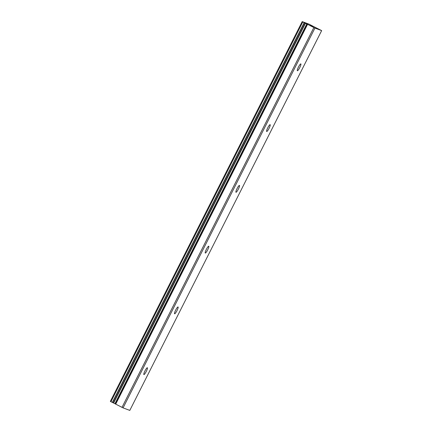 <?xml version="1.0" encoding="UTF-8"?>
<svg xmlns="http://www.w3.org/2000/svg" width="432" height="432" viewBox="0 0 432 432"><rect width="100%" height="100%" fill="white"/><g stroke="black" fill="none" stroke-linecap="round" stroke-linejoin="round"><path stroke-width="0.65" d="M313.34 26.39L321.656 30.602L314.928 28.085L302.195 21.6L309.042 24.165L313.346 26.39M114.934 403.688L113.632 403.04M302.195 21.6L110.344 401.398L112.331 402.424L113.632 403.045L305.478 23.247M299.77 67.57A3.829 0.702 -63 0 1 297.362 70.735A3.829 0.702 -63 0 1 298.442 67.073A3.829 0.702 -63 0 1 300.845 63.909A3.829 0.702 -63 0 1 299.77 67.57M269.071 128.342A3.829 0.702 -63 0 1 266.668 131.501A3.829 0.702 -63 0 1 267.743 127.84A3.829 0.702 -63 0 1 270.151 124.681A3.829 0.702 -63 0 1 269.071 128.342M238.378 189.108A3.829 0.702 -63 0 1 235.975 192.272A3.829 0.702 -63 0 1 237.049 188.611A3.829 0.702 -63 0 1 239.452 185.447A3.829 0.702 -63 0 1 238.378 189.108M207.679 249.874A3.829 0.702 -63 0 1 205.276 253.039A3.829 0.702 -63 0 1 206.35 249.377A3.829 0.702 -63 0 1 208.759 246.213A3.829 0.702 -63 0 1 207.679 249.874M176.985 310.64A3.829 0.702 -63 0 1 174.582 313.805A3.829 0.702 -63 0 1 175.657 310.144A3.829 0.702 -63 0 1 178.06 306.979A3.829 0.702 -63 0 1 176.985 310.64M146.291 371.412A3.829 0.702 -63 0 1 143.883 374.571A3.829 0.702 -63 0 1 144.963 370.91A3.829 0.702 -63 0 1 147.366 367.751A3.829 0.702 -63 0 1 146.291 371.412M114.917 403.72L306.774 23.922L114.917 403.72L123.077 407.884L129.805 410.4L321.656 30.602M310.759 25.52L311.537 25.952M311.801 26.066L312.703 26.546M312.952 26.633L310.387 25.364M311.445 25.834L311.11 25.65M123.077 407.884L314.928 28.085M122.002 407.36L313.853 27.562M110.954 401.722L302.805 21.929M115.711 404.147L307.562 24.354M115.528 404.05L307.379 24.257M115.004 403.769L306.855 23.971M113.508 402.997L305.354 23.204M113.346 402.921L305.192 23.123M112.563 402.538L304.409 22.745M112.331 402.424L304.177 22.626"/></g></svg>
